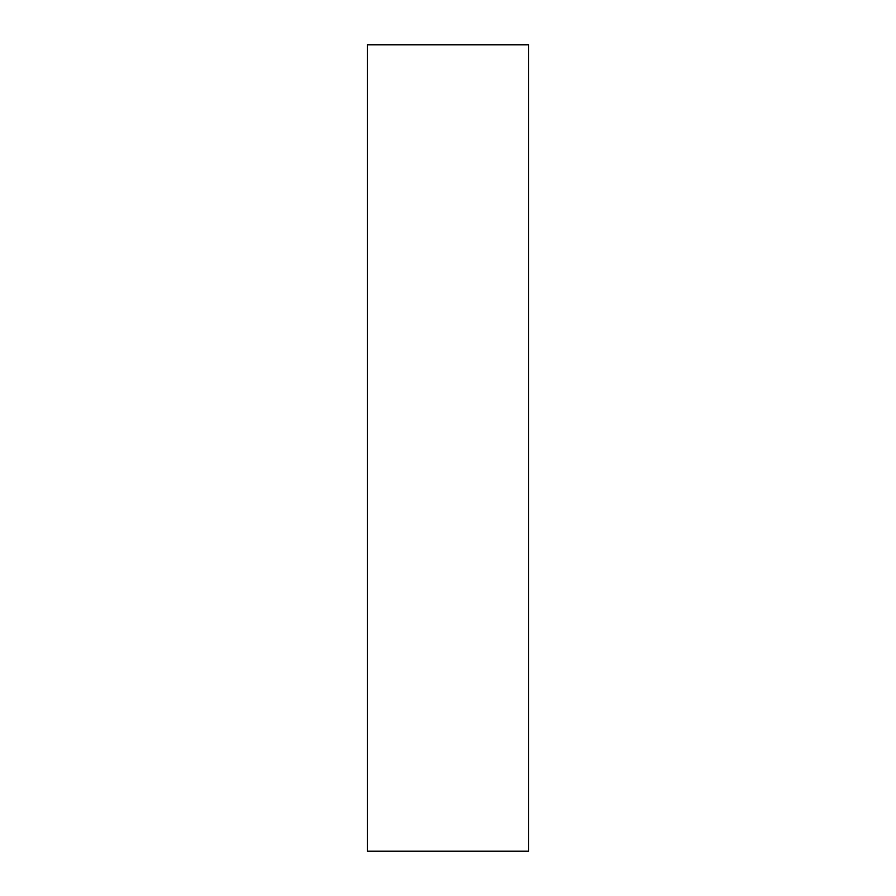 <?xml version="1.0" encoding="UTF-8"?>
<svg xmlns="http://www.w3.org/2000/svg" width="896" height="896" viewBox="0 0 896 896"><rect width="100%" height="100%" fill="white"/><g stroke="black" fill="none" stroke-linecap="round" stroke-linejoin="round"><path stroke-width="1.34" d="M528.64 448L528.64 44.8L367.36 44.8L367.36 851.2L528.64 851.2L528.64 448"/></g></svg>
